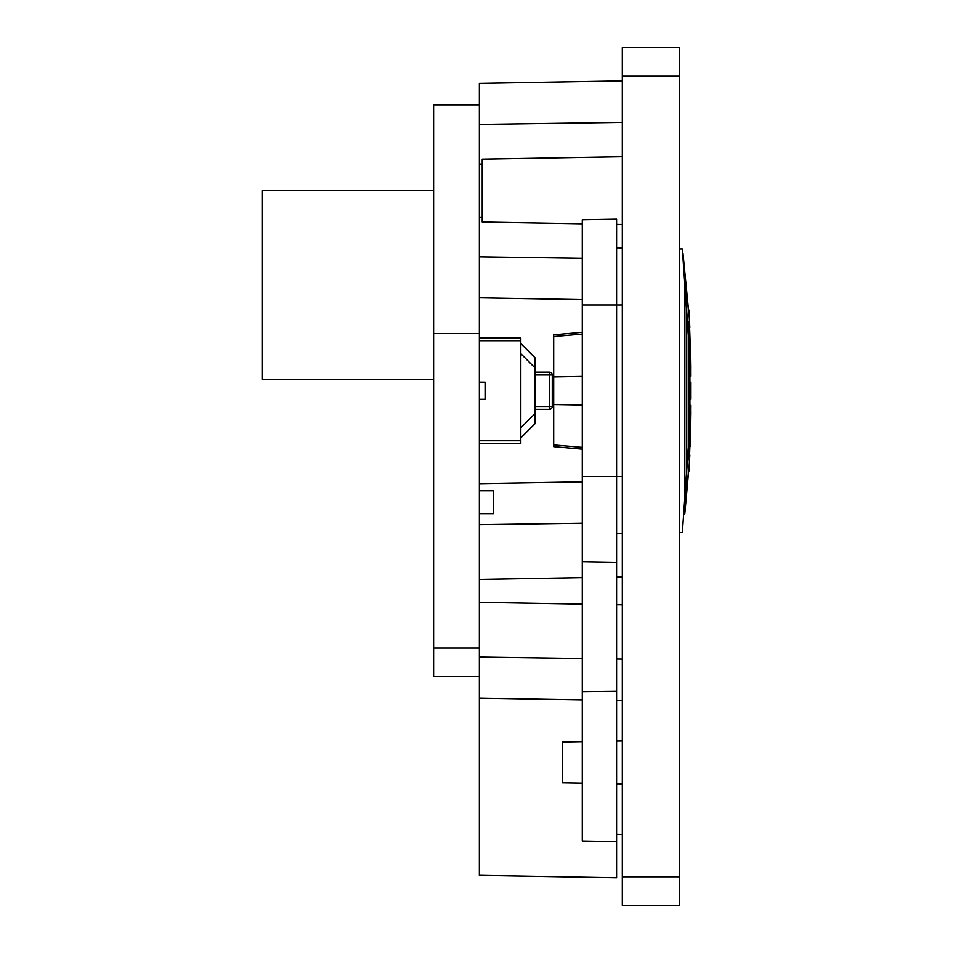 <?xml version="1.0" encoding="UTF-8"?>
<svg xmlns="http://www.w3.org/2000/svg" width="953" height="953" viewBox="0 0 953 953"><rect width="100%" height="100%" fill="white"/><g stroke="black" fill="none" stroke-linecap="round" stroke-linejoin="round"><path stroke-width="1.43" d="M479.359 648.04L479.359 676.63L433.615 676.63L433.615 648.04L479.359 648.04L479.359 333.55L433.615 333.55L433.615 104.83L479.359 104.83L479.359 333.55M433.615 648.04L433.615 333.55M433.615 379.294L262.075 379.294L262.075 190.6L433.615 190.6M479.359 490.795L493.654 490.795L493.654 513.667L479.359 513.667M616.591 562.27L616.591 691.282L582.283 691.664L582.283 476.5L616.591 476.5L616.591 562.27L582.283 561.674M582.283 304.96L582.283 219.786L616.591 219.19L616.591 304.96L582.283 304.96L582.283 476.5M582.283 691.664L582.283 841.022L616.591 841.618L616.591 877.725L479.359 875.33L479.359 698.072L582.283 699.871M622.309 304.96L616.591 304.96L616.591 476.5L622.309 476.5M616.591 691.282L616.591 841.618M582.283 334.074L553.693 336.528L553.693 334.801L582.283 332.299M582.283 376.435L553.693 376.935L553.693 336.528M582.283 447.386L553.693 444.932L553.693 404.525L582.283 405.025M553.693 404.525L553.693 376.935M582.283 449.161L553.693 446.659L553.693 444.932M679.489 248.876L682.396 248.924L679.489 248.876M679.489 532.584L682.396 532.536L679.489 532.584M690.925 413.423L690.139 446.433M690.925 376.185L690.794 360.937M690.722 360.937L689.281 317.385L690.722 360.937M616.591 247.78L622.309 247.875M679.489 465.66L679.489 315.8M622.309 533.585L616.591 533.68M684.79 482.659L686.732 482.623C686.1 493.32 685.445 498.443 684.79 498.002L684.909 282.374M684.79 283.458C685.445 283.005 686.1 288.128 686.732 298.837L684.79 298.801M684.921 499.086L684.79 498.002M686.732 482.623L686.732 298.837M688.864 443.848L689.901 443.836L689.901 337.624L688.864 337.612M689.901 443.836L688.864 458.798L688.936 321.387M688.864 322.662L689.901 337.624M688.936 460.073L688.864 458.798M690.925 405.275L690.794 420.511M689.281 464.075L690.722 420.511M690.925 371.301L682.348 248.936M690.639 347.785L690.925 368.037M689.436 319.326L682.991 253.558M689.436 462.134L684.778 514.024M688.816 309.796L689.829 327.451M520.814 343.556L535.109 357.851L535.109 423.608L520.814 437.904M479.359 440.762L520.814 440.762L520.814 340.697L479.359 340.697M520.814 440.762L520.814 443.621L479.359 443.621M479.359 337.839L520.814 337.839L520.814 340.697M479.359 399.307L485.077 399.307L485.077 382.153L479.359 382.153M535.109 372.146L549.404 372.146A2.859 2.859 0 0 1 552.264 375.005L552.264 406.454A2.859 2.859 0 0 1 549.404 409.313L535.109 409.313M679.489 76.24L622.309 76.24L622.309 47.65L679.489 47.65L679.489 905.35L622.309 905.35L622.309 876.76L679.489 876.76M622.309 76.24L622.309 876.76M582.283 783.14L562.27 782.794L562.27 742.006L582.283 741.66M582.283 223.8L482.218 222.049L482.218 159.151L622.309 156.709M479.359 676.63L479.359 698.072M622.309 80.898L479.359 83.387L479.359 104.83M479.359 297.812L582.283 299.611M582.283 258.299L479.359 256.81M616.591 700.467L622.309 700.562M622.309 659.131L616.591 659.047M582.283 658.559L479.359 657.07M479.359 602.296L582.283 604.095M616.591 604.69L622.309 604.786M479.359 579.424L582.283 577.625M616.591 577.03L622.309 576.934M479.359 524.65L582.283 523.161M479.359 483.647L582.283 481.849M479.359 124.39L622.309 122.329M535.109 367.965L520.814 353.67M520.814 427.79L535.109 413.495M535.109 406.454L549.404 406.454L549.404 375.005L535.109 375.005M549.404 375.005L549.404 372.146A2.859 2.859 0 0 1 552.264 375.005L549.404 375.005M549.404 409.313L549.404 406.454L552.264 406.454A2.859 2.859 0 0 1 549.404 409.313M682.348 532.524L690.925 411.553L690.615 434.532M690.615 346.928L690.925 369.907M690.925 382.105L690.925 399.355M689.829 454.986L688.816 471.664M479.359 217.129L482.218 217.177M479.359 164.071L482.218 164.023M616.591 783.747L622.309 783.842M616.591 741.053L622.309 740.957M616.591 224.396L622.309 224.491M616.591 834.34L622.309 834.447"/></g></svg>
